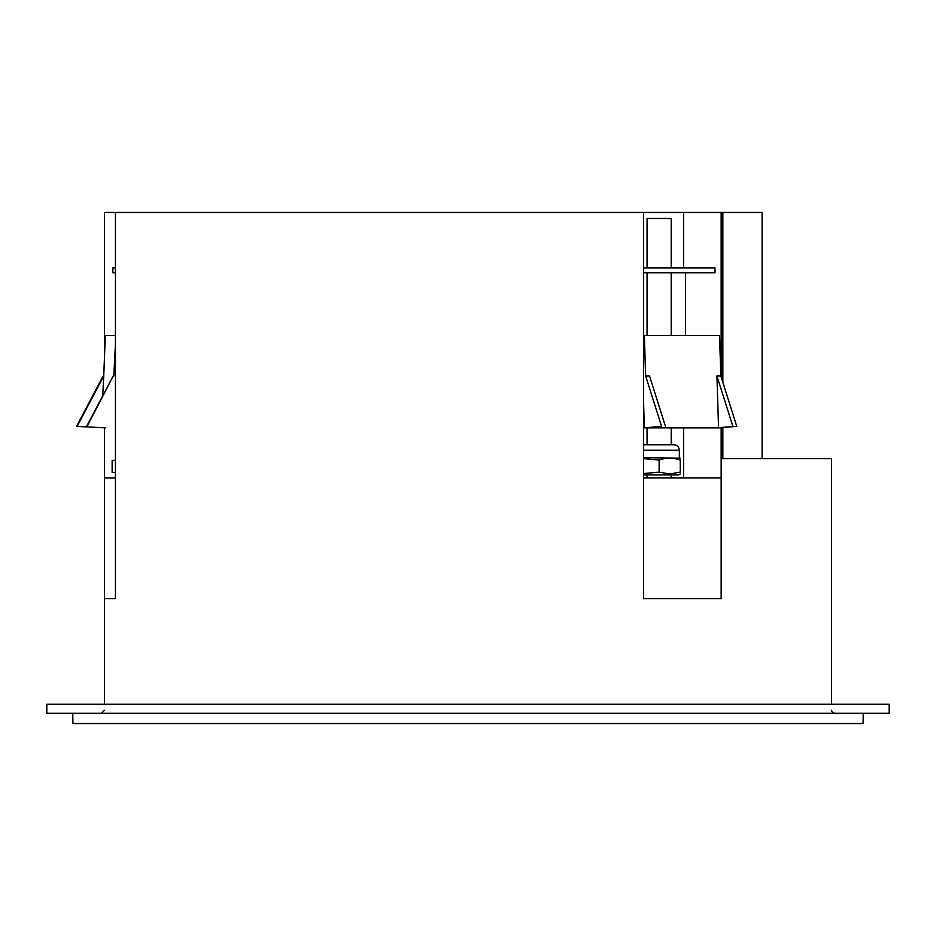 <?xml version="1.0" encoding="UTF-8"?>
<svg xmlns="http://www.w3.org/2000/svg" width="936" height="936" viewBox="0 0 936 936"><rect width="100%" height="100%" fill="white"/><g stroke="black" fill="none" stroke-linecap="round" stroke-linejoin="round"><path stroke-width="1.4" d="M721.153 427.729L721.153 598.642L643.535 598.642L643.535 212.449L115.432 212.449L115.432 477.957L104.504 477.957L104.504 427.834M762.091 458.652L762.091 212.449L643.535 212.449M722.849 427.576L722.849 458.652L721.34 458.652L831.566 458.652L831.566 704.246M721.34 458.652L721.34 427.717M721.34 377.594L721.34 212.449M721.153 376.997L721.153 212.449M863.249 713.302L863.074 723.551L72.926 723.551L72.751 713.302M104.434 704.246L104.434 598.642L115.432 598.642L115.432 477.957M104.504 598.642L104.504 477.957M104.504 351.187L104.504 212.449L115.432 212.449M721.153 477.957L643.535 477.957M683.584 477.957L683.584 427.869M683.584 267.965L683.584 212.449M722.849 382.368L722.849 212.449M105.312 427.869L76.565 426.36L105.312 427.869M86.615 426.36L113.256 375.921L87.153 426.36M115.432 344.623L113.794 375.921M77.115 426.36L103.756 375.921L105.312 335.544L115.432 335.544M103.756 375.921L102.714 395.87M115.432 267.965L112.858 267.965L112.858 272.786L115.432 272.786M76.565 426.36L103.206 375.921M647.068 267.965L647.068 218.474L671.206 218.474L671.206 267.965M115.432 472.423L112.144 472.423L112.144 460.36L115.432 460.36M643.535 401.24L644.366 427.869L719.562 427.869L736.761 426.36L718.544 427.623L716.929 375.921L720.814 375.921L736.761 426.36M644.366 427.869L661.577 426.36L651.117 427.623L718.544 427.623M643.535 335.544L719.55 335.544L720.814 375.921M644.366 335.544L645.629 375.921L649.502 375.921L665.461 426.36M685.597 272.786L685.597 335.544M643.535 272.786L715.034 272.786L715.034 267.965L643.535 267.965M661.577 426.36L645.629 375.921M716.929 375.921L732.876 426.36M46.8 704.246L889.2 704.246L889.2 713.302L46.8 713.302L46.8 704.246M643.535 457.645L680.25 458.16M643.535 450.204L679.349 450.204C679.033 446.905 677.219 445.091 673.92 444.764L644.647 444.764M680.25 474.002L678.635 474.938L643.535 474.938M643.535 458.617L659.131 460.056C666.175 457.575 673.218 457.575 680.25 460.056L680.25 472.118C680.25 474.599 680.25 474.599 680.25 472.118C680.25 474.599 680.25 474.599 680.25 472.118L669.696 474.002L659.131 472.118L643.535 473.557M659.131 460.056L659.131 472.118M680.25 460.056C680.25 457.575 680.25 457.575 680.25 460.056M104.434 710.284L101.416 713.302M831.566 710.284C830.911 710.915 831.917 711.922 834.584 713.302M671.206 272.786L671.206 335.544M671.206 427.869L671.206 444.764M671.206 474.938L671.206 477.957M647.068 272.786L647.068 335.544M647.068 427.869L647.068 444.764M647.068 474.938L647.068 477.957M679.349 450.204L679.349 457.645M643.535 444.834L644.354 444.764"/></g></svg>
